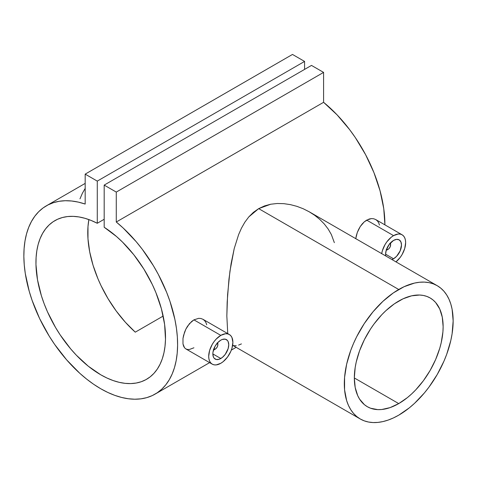 <?xml version="1.0" encoding="UTF-8"?>
<svg xmlns="http://www.w3.org/2000/svg" width="477" height="477" viewBox="0 0 477 477"><rect width="100%" height="100%" fill="white"/><g stroke="black" fill="none" stroke-linecap="round" stroke-linejoin="round"><path stroke-width="0.72" d="M217.095 342.969L217.858 344.65L217.417 346.564L216.254 348.335L214.4 349.635A4.889 2.82 -60 0 1 213.463 350.029A4.889 2.82 120 0 0 214.4 349.635L215.264 349.14A3.667 2.117 -60 0 1 213.654 349.42M220.791 340.161A11.239 6.487 -60 0 1 226.414 339.606A11.239 6.487 -60 0 1 228.137 348.609A11.239 6.487 -60 0 1 220.791 358.513L212.843 353.928L220.791 358.513A11.239 6.487 -60 0 1 215.175 359.068A11.239 6.487 -60 0 1 213.452 350.064A11.239 6.487 -60 0 1 220.791 340.161L217.75 342.617L215.175 346.093L212.998 352.044L212.843 353.922L213.452 357.088L214.185 358.251L216.379 359.515L219.241 359.235L222.342 357.44L225.21 354.417L228.137 348.609L228.739 344.752L228.137 341.586L227.398 340.423L225.21 339.159L222.342 339.439L220.791 340.161M193.924 347.787L189.423 349.48L187.491 349.48L185.851 348.914L212.241 364.148A17.1 9.874 -60 0 1 209.618 350.446A17.1 9.874 -60 0 1 220.791 335.373L193.924 319.858L191.599 321.51L187.497 326.268L185.857 329.154L183.573 335.385L182.983 338.467L182.983 343.917L184.527 347.763L185.845 348.908L184.527 347.763L183.567 346.087L182.983 343.917L182.983 338.467L184.533 332.248L185.857 329.154L189.435 323.674L193.924 319.858L198.694 318.332L200.942 318.505L202.952 319.292L204.639 320.639L205.915 322.5L206.702 324.777M229.342 334.526L202.952 319.292L200.942 318.505L198.694 318.332L193.924 319.858L220.791 335.373L225.418 333.763L227.511 333.846L229.342 334.526L230.85 335.772L231.965 337.543L232.883 342.355L231.965 348.228L230.85 351.293L227.511 357.07L223.153 361.673L220.791 363.301A17.1 9.874 -60 0 1 212.241 364.148L210.739 362.902L209.618 361.131L208.932 358.907L208.699 356.319L209.618 350.446L212.241 344.4L214.072 341.604L216.164 339.105L220.791 335.373A17.1 9.874 -60 0 1 229.342 334.526A17.1 9.874 -60 0 1 231.965 348.228A17.1 9.874 -60 0 1 220.791 363.301L216.164 364.911L214.072 364.827L212.241 364.148M389.852 243.234L390.562 244.355L390.174 246.824L389.011 248.595L387.157 249.894A4.889 2.82 -60 0 1 386.215 250.288A4.889 2.82 120 0 0 387.157 249.894L388.022 249.399A3.667 2.117 -60 0 1 386.412 249.68M393.549 240.42A11.239 6.487 -60 0 1 399.166 239.865A11.239 6.487 -60 0 1 400.889 248.869A11.239 6.487 -60 0 1 393.549 258.772L385.601 254.187L393.549 258.772A11.239 6.487 -60 0 1 391.903 259.524L393.549 258.772L396.59 256.316L400.155 250.878L401.497 245.011L400.889 241.845L399.166 239.865L396.59 239.365L393.549 240.42L389.137 244.516L386.209 250.324L385.601 254.187L385.774 255.982A11.239 6.487 -60 0 1 393.549 240.42M356.331 235.644L355.741 238.727L357.291 232.508L356.331 235.644M358.615 229.413L357.291 232.508L360.254 226.527L358.615 229.413M362.192 223.934L360.254 226.527L364.356 221.769L362.192 223.934M381.701 253.633A17.1 9.874 -60 0 1 393.549 235.632L366.676 220.118L364.356 221.769L369.085 219.044L371.452 218.591L373.7 218.764L375.709 219.551L377.396 220.899L378.666 222.759L379.459 225.037M437.212 285.681L433.253 283.827L428.966 282.628L424.387 282.104L419.557 282.253L414.531 283.076L404.067 286.713L393.4 292.872L382.936 301.321L373.08 311.719L364.207 323.686L356.665 336.75L353.487 343.541L350.738 350.416L346.654 364.154L344.573 377.438L344.573 389.757L346.654 400.632L348.454 405.402L350.738 409.66L353.487 413.362L356.665 416.481L360.254 418.979L364.207 420.833L368.5 422.032L373.08 422.556L377.909 422.407L382.936 421.579L388.117 420.088L393.4 417.941L398.73 415.169L409.349 407.829L414.531 403.339L424.387 392.935L428.966 387.121L437.212 374.546L443.98 361.119L446.722 354.244L450.807 340.506L452.107 333.775L453.15 320.914L452.107 309.257L450.807 304.022L449.006 299.258L446.722 295.001L443.98 291.298L440.796 288.18L437.212 285.681L309.412 211.895L303.199 208.741L296.962 206.362L290.469 204.645L283.881 203.667L277.256 203.494L270.721 204.228L264.514 205.921L258.683 208.634L398.73 289.491A76.958 44.433 -60 0 1 437.212 285.681A76.958 44.433 -60 0 1 449.006 347.351A76.958 44.433 -60 0 1 398.73 415.169A76.958 44.433 -60 0 1 360.254 418.979A76.958 44.433 -60 0 1 348.454 357.309A76.958 44.433 -60 0 1 398.73 289.491L258.683 208.634L253.4 212.343L248.797 216.904L244.808 222.264L241.445 228.197L238.625 234.583L234.219 248.565L229.926 271.341L227.589 294.679L226.837 315.989L227.75 333.608L226.837 315.989L227.171 302.138L228.954 279.158L231.112 263.56L234.219 248.565L238.625 234.583L241.445 228.197L244.808 222.264L248.797 216.904L258.683 208.634L270.721 204.228L277.256 203.494L283.881 203.667L290.469 204.645L296.962 206.362L303.199 208.741L309.126 211.734L314.707 215.318L319.793 219.426L324.3 223.999L328.182 229.049L331.372 234.583L334.353 242.662M398.73 403.596L354.333 377.963L398.73 403.596A62.791 36.252 -60 0 1 367.338 406.708A62.791 36.252 -60 0 1 357.714 356.391A62.791 36.252 -60 0 1 398.73 301.065A62.791 36.252 -60 0 1 430.129 297.952A62.791 36.252 -60 0 1 439.752 348.264A62.791 36.252 -60 0 1 398.73 403.596L390.073 407.614L381.743 409.504L377.802 409.624L370.563 408.223L367.338 406.708L364.41 404.669L359.575 399.1L357.714 395.63L355.186 387.473L354.333 377.963L355.186 367.469L356.247 361.977L359.575 350.768L364.41 339.618L370.563 328.963L374.063 323.943L381.743 314.772L385.845 310.712L394.378 303.819L403.083 298.799L411.621 295.829L419.659 295.03L423.397 295.46L426.897 296.438L430.129 297.952L433.05 299.991L435.65 302.531L439.752 309.03L442.274 317.187L443.133 326.697L442.918 331.843L441.219 342.683L439.752 348.264L435.65 359.497L430.129 370.456L423.397 380.718L415.723 389.882L411.621 393.948L407.394 397.609L398.73 403.596M116.275 222.008A108.72 62.767 60 0 1 174.373 317.026A108.72 62.767 60 0 1 155.085 394.121A108.72 62.767 60 0 1 46.364 331.348A108.72 62.767 60 0 1 46.364 205.814A108.72 62.767 60 0 1 85.18 204.055L78.341 202.117L71.693 201.008L65.289 200.728L59.184 201.288L53.43 202.677L48.07 204.889L43.157 207.894L38.726 211.681L34.821 216.212L31.47 221.447L28.703 227.344L26.539 233.849L25.007 240.915L24.106 248.475L23.856 256.471L24.249 264.836L25.287 273.494L29.258 291.405L32.156 300.504L39.651 318.618L49.203 336.1L54.652 344.424L66.661 359.879L79.82 373.318L86.689 379.137L93.677 384.295L100.725 388.737L107.772 392.434L114.766 395.35L121.635 397.46L128.331 398.754L134.788 399.213L140.965 398.838L146.803 397.627L152.252 395.594L157.261 392.756L161.804 389.137L165.823 384.772L169.299 379.686L172.197 373.926L174.493 367.552L176.168 360.6L177.205 353.141L177.599 345.235L177.349 336.947L176.448 328.349L174.91 319.512L169.985 301.416L166.628 292.312L158.298 274.37L153.379 265.689L142.271 249.256L136.166 241.648L123.114 227.964L116.275 222.008L116.275 192.082L323.585 72.397L323.585 102.316L116.275 222.008L116.275 192.082L104.183 185.1L311.487 65.415L323.585 72.397L116.275 192.082L104.183 185.1L104.183 227.261A91.62 52.893 60 0 1 161.22 308.118A91.62 52.893 60 0 1 146.534 379.31A91.62 52.893 60 0 1 54.915 326.411A91.62 52.893 60 0 1 54.921 220.624A91.62 52.893 60 0 1 97.272 223.272L104.183 219.283L97.272 223.272L97.272 181.111L304.576 61.426L304.576 69.403L304.576 61.426L97.272 181.111L85.18 174.129L292.484 54.444L304.576 61.426L292.484 54.444L85.18 174.129L85.18 204.055L85.18 174.129L97.272 181.111L97.272 223.272L91.053 220.416L84.924 218.299L78.944 216.94L73.166 216.355L67.645 216.546L62.433 217.518L57.58 219.253L53.12 221.745L49.107 224.959L45.577 228.877L42.56 233.45L40.08 238.643L38.166 244.409L36.836 250.693L36.103 257.437L35.966 264.574L37.498 279.766L41.38 295.71L44.164 303.777L47.467 311.809L55.535 327.472L60.215 334.955L70.668 348.872L76.332 355.186L88.299 366.211L100.725 374.773L106.967 378.028L113.156 380.557L119.22 382.339L125.117 383.347L130.787 383.586L136.178 383.043L141.24 381.731L145.92 379.656L150.183 376.836L153.988 373.306L157.291 369.091L160.069 364.231L162.299 358.776L163.951 352.771L165.018 346.278L165.489 339.35L164.619 324.467L161.375 308.673L155.878 292.556L152.342 284.56L143.875 269.082L133.804 254.742L122.506 242.089L116.525 236.538L104.183 227.261L104.183 185.1L311.487 65.415L323.585 72.397L323.585 102.316L116.275 222.008M384.909 224.864A108.72 62.767 -120 0 0 323.585 102.316L337.066 114.844L349.575 129.571L355.335 137.603L365.603 154.685L373.938 172.62L380.056 190.818L383.758 208.664L384.909 224.864M236.228 345.718L234.213 345.777L232.52 345.229M241.44 343.905L238.607 345.086M135.277 332.165L163.164 316.066L135.277 332.165L125.397 322.279L116.233 311.022L108.029 298.674L100.999 285.574L97.982 278.848L93.051 265.272L89.688 251.814L87.983 238.84L87.983 226.688L88.865 219.575A91.62 52.893 -120 0 0 135.277 332.165M377.396 220.899L375.709 219.551L373.7 218.764L371.452 218.591L366.676 220.118L393.549 235.632A17.1 9.874 -60 0 1 402.099 234.785A17.1 9.874 -60 0 1 405.134 246.925A17.1 9.874 -60 0 1 395.976 261.873M381.689 253.722L382.375 250.705L384.999 244.659L386.829 241.863L391.188 237.266L393.549 235.632L398.176 234.022L400.269 234.106L402.099 234.785L403.602 236.032L404.723 237.802L405.408 240.026L405.641 242.614L404.723 248.493L402.099 254.533L400.269 257.33L395.91 261.933M390.055 243.377A3.667 2.117 -60 0 1 390.609 244.91A3.667 2.117 -60 0 1 388.022 249.399L386.191 249.578M390.609 244.91L390.609 243.914A4.889 2.82 120 0 0 390.484 242.9A4.889 2.82 -60 0 1 390.58 244.462M388.022 249.399L387.157 249.894M217.297 343.118A3.667 2.117 -60 0 1 217.858 344.65A3.667 2.117 -60 0 1 215.264 349.14L213.434 349.319M217.858 344.65L217.858 343.655A4.889 2.82 120 0 0 217.727 342.641A4.889 2.82 -60 0 1 217.822 344.203M215.264 349.14L214.4 349.635M85.24 188.308L82.36 193.316L79.975 198.867M360.254 418.979L232.454 345.193M155.144 394.085L209.624 362.633M231.333 350.1L236.139 347.322M46.418 205.784L85.18 183.401M375.709 219.551L402.099 234.785"/></g></svg>

